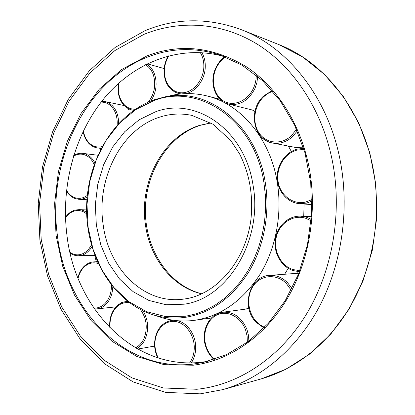 <?xml version="1.0" encoding="UTF-8"?>
<svg xmlns="http://www.w3.org/2000/svg" width="415" height="415" viewBox="0 0 415 415"><rect width="100%" height="100%" fill="white"/><g stroke="black" fill="none" stroke-linecap="round" stroke-linejoin="round"><path stroke-width="0.62" d="M94.662 255.344L96.347 261.777M224.328 56.554C179.503 43.933 133.454 62.717 103.786 98.786C74.186 135.202 60.792 186.75 66.955 235.326C75.25 309.86 136.556 374.18 208.123 361.247M100.793 148.394L99.989 150.629M158.431 316.521L162.483 317.843C173.045 320.992 183.918 321.791 195.097 320.245C221.195 316.038 242.884 300.673 260.169 274.133C276.006 248.123 282.475 213.704 277.21 182.061C270.139 138.19 240.508 103.916 207.028 95.948C196.072 93.225 185.178 92.867 174.336 94.874L170.171 95.766M291.346 151.532L288.399 146.075M254.94 111.49L252.351 110.022M300.802 148.461L300.59 148.025M296.528 273.547L297.612 271.581M246.183 309.03L248.73 307.743M284.612 274.263L288.212 268.339M303.744 216.319L304.076 204.019M127.893 109.902L128.873 108.932M121.595 302.784L121.164 302.245L121.507 302.826M193.234 365.221C227.664 361.029 262.311 338.567 285.281 301.923C308.091 265.201 317.48 215.743 309.673 170.591C301.705 125.449 277.329 87.16 246.214 66.685C213.253 46.843 180.229 43.217 147.138 55.818L121.574 69.57L99.284 89.183L80.998 113.549L67.24 141.505L58.37 171.903L54.609 203.599L56.061 235.455L62.722 266.326L74.467 295.044L91.025 320.427L111.962 341.265L136.623 356.381L164.107 364.671L193.234 365.221M220.142 55.055C195.325 47.222 171.245 47.855 147.89 56.948C84.411 81.335 47.16 162.068 57.379 235.289C65.586 308.693 123.654 372.712 193.67 364.033L203.801 362.3L226.668 354.535L248.45 341.478L268.261 323.358L285.219 300.657L298.499 274.149L307.442 244.85L311.592 213.964L310.736 182.813L304.947 152.73L294.551 124.967L280.099 100.601L262.322 80.484L242.049 65.197L220.142 55.055M222.637 389.659C259.723 379.253 295.345 350.54 318.279 308.599C341.016 266.575 349.539 212.802 340.788 163.692C329.505 99.029 288.705 47.818 241.769 29.844C208.346 17.508 176.1 17.788 145.027 30.689L115.163 47.424L89.355 70.737L68.34 99.289L52.617 131.768L42.512 166.892L38.237 203.428L39.897 240.145L47.502 275.814L60.943 309.165L79.996 338.884L104.269 363.602L133.106 381.899L165.564 392.393L200.263 393.84L222.637 389.659L261.108 378.926C296.621 368.956 330.449 342.105 352.127 303.272C373.614 264.345 381.593 214.773 373.267 169.377C362.518 109.638 323.835 61.856 278.885 44.597L241.769 29.844M333.053 164.61C323.539 111.967 294.588 67.785 258.229 44.779C221.672 21.954 179.721 19.837 143.938 34.357L114.903 50.547L89.723 73.242L69.16 101.141L53.742 132.94L43.814 167.385L39.591 203.231L41.184 239.258L48.597 274.248L61.716 306.929L80.297 335.994L103.916 360.101L131.903 377.863L163.303 387.973L196.814 389.265C236.566 385.239 277.179 360.002 304.294 317.61C331.232 275.161 342.396 217.258 333.053 164.61M210.83 122.897L199.688 125.335C162.607 136.566 138.786 182.87 145.504 225.184C150.023 258.327 172.464 287.185 201.742 293.851M182.055 299.308L186.231 298.722C216.786 293.732 245.426 261.206 250.878 219.934C253.441 195.74 249.623 173.626 239.419 153.586L230.787 140.514L212.9 124.178L191.839 115.38C180.764 113.103 169.896 113.736 159.236 117.274C120.832 129.599 96.29 179.13 103.102 224.302C108.398 268.007 142.947 303.827 182.055 299.308L186.128 298.748M184.141 304.195C227.29 298.712 263.26 240.332 253.031 185.074C244.715 129.314 195.413 96.467 155.48 111.817L139.175 119.759L124.749 131.664L112.776 146.869L103.683 164.625L97.8 184.141L95.32 204.6L96.337 225.153L100.824 244.964L108.647 263.193L119.551 279.025L133.148 291.678L148.912 300.455L166.176 304.766L184.141 304.195M174.336 94.874L154.074 99.802C113.995 114.099 86.751 160.792 86.595 208.755C86.325 256.703 113.378 302.68 153.877 315.026C164.459 318.175 175.343 318.881 186.522 317.148C211.655 312.671 232.467 297.477 248.969 271.581C264.101 246.199 270.253 212.817 265.206 182.112C256.33 124.272 208.169 87.332 165.486 96.762L154.126 99.787M263.883 182.299C254.322 119.214 198.329 82.953 153.809 100.617L135.632 109.659L119.598 123.068L106.313 140.094L96.254 159.91L89.744 181.64L87 204.393L88.11 227.259L93.059 249.316L101.706 269.662L113.783 287.393L128.889 301.648L146.459 311.624L165.767 316.645L185.93 316.204L196.015 313.849L205.923 310.052L215.51 304.838L224.629 298.245L233.142 290.339L240.907 281.214L247.802 270.985L253.705 259.79L258.509 247.786L262.135 235.155L264.516 222.082L265.605 208.781L265.393 195.449L263.883 182.299M311.862 204.595L299.646 203.692L306.42 203.163L311.847 201.182M299.646 203.692C287.554 202.826 277.77 191.585 277.215 178.471C276.556 165.362 285.167 152.398 296.995 149.177L303.661 148.352L297.104 149.172M303.982 149.41L296.777 150.142C284.306 153.498 275.783 168.231 278.154 181.822C280.343 195.455 293.057 205.046 305.725 202.032L311.826 199.646M258.836 133.786C262.264 138.745 266.804 141.816 272.453 142.999C279.534 144.207 286.117 142.2 292.202 136.976L297.275 130.969M272.66 91.207L267.997 93.422L263.795 96.664C254.089 105.784 251.915 122.57 259.048 132.982C266.031 143.528 281.002 145.203 291.102 136.027L296.549 129.304M224.577 102.583L228.53 104.082C239.797 105.934 248.621 100.689 255.012 88.343L256.932 82.481L257.689 76.391M225.361 56.954C221.159 59.942 217.963 63.983 215.769 69.066C210.493 81.345 214.436 96.379 224.427 101.483C234.335 106.769 248.16 100.518 253.658 87.783C255.412 83.731 256.268 79.53 256.231 75.182M185.671 93.634C195.89 91.876 205.02 79.644 205.264 66.96C205.404 61.555 204.273 56.772 201.861 52.612M168.791 55.771C166.099 60.284 164.641 65.181 164.423 70.457C163.904 83.099 172.433 93.583 182.979 92.773C193.515 92.161 203.48 79.996 203.848 66.862C203.983 61.399 202.779 56.616 200.238 52.518M223.955 56.45L224.474 56.897L223.903 56.435M180.489 93.992L178.486 93.5L181.189 93.925M150.868 101.001C156.253 92.472 157.487 83.565 154.577 74.269C152.855 69.653 150.183 66.265 146.573 64.107M118.903 83.005C117.985 88.047 118.28 92.815 119.795 97.292C122.824 105.182 127.97 109.171 135.228 109.264M148.368 102.043C154.613 93.634 156.248 84.484 153.265 74.596C151.574 70.068 148.944 66.773 145.38 64.714M133.64 110.349L132.312 110.079L133.723 110.291M118.581 123.478C118.623 116.076 116.548 110.151 112.356 105.711L109.923 103.688L107.241 102.261L104.964 101.576L101.763 101.296M83.394 130.834C84.167 135.56 85.941 139.445 88.722 142.48C92.529 146.396 96.975 147.782 102.054 146.625M117.155 125.034C117.59 117.269 115.629 111.038 111.267 106.354C108.315 103.439 104.933 102.028 101.125 102.116M101.099 148.435L97.53 147.953L101.369 147.916M94.786 162.773C92.317 158.053 88.976 155.049 84.764 153.773L82.808 153.374C79.659 153.016 76.63 153.7 73.72 155.438M66.504 190.309C68.703 194.044 71.556 196.518 75.063 197.727C79.265 199.034 83.348 198.251 87.3 195.382M94.158 164.516C91.808 159.282 88.405 155.978 83.955 154.603C80.37 153.628 76.884 154.167 73.486 156.206M75.504 198.655L78.829 199.288C81.698 199.439 84.473 198.671 87.145 196.99M70.197 253.202C72.786 254.96 75.556 255.811 78.508 255.759L81.112 255.427C85.485 254.338 89.08 251.433 91.891 246.718M70.011 252.398C73.263 254.613 76.713 255.324 80.36 254.53C84.976 253.347 88.649 250.141 91.378 244.912M86.673 213.938C82.922 210.851 78.892 209.86 74.586 210.96C70.996 211.998 67.972 214.327 65.503 217.948M94.381 308.91L96.934 308.879C99.974 308.537 102.754 307.25 105.28 305.009C109.918 300.621 112.424 294.603 112.797 286.952M93.78 308.029C97.587 308.304 101.073 307.053 104.238 304.278C109.062 299.651 111.464 293.317 111.453 285.281M98.179 263.504C93.085 261.958 88.447 263.094 84.261 266.907C81.262 269.812 79.208 273.615 78.093 278.32M136.654 348.543C140.41 346.546 143.315 343.272 145.359 338.723C149.037 329.131 148.264 319.851 143.04 310.887M135.466 347.858C139.191 345.96 142.054 342.774 144.067 338.298C147.865 328.016 146.661 318.45 140.457 309.611M129.262 302.644C121.636 301.954 115.93 305.679 112.128 313.802C110.297 318.232 109.664 323.005 110.224 328.125M191.294 362.866C193.987 358.804 195.444 354.052 195.673 348.616C196.3 335.73 187.86 322.896 177.656 320.738M189.639 362.881C192.472 358.876 194.007 354.12 194.246 348.605C194.775 335.362 185.624 322.631 175.114 321.49C164.605 320.152 155.329 330.267 154.961 343.018C154.816 348.346 155.936 353.352 158.323 358.036M210.218 319.249L208.506 318.315M248.891 341.146L248.476 335.273L246.992 329.567C241.717 317.335 233.583 311.561 222.585 312.251L217.455 313.735M247.376 342.276L247.107 336.072L245.597 330.029C240.939 316.946 227.513 309.979 217.232 314.798C206.878 319.425 201.898 334.35 206.348 346.982C208.123 351.998 210.903 356.101 214.685 359.291M248.393 308.729L222.585 312.251C208.771 313.73 200.274 332 205.944 347.215C207.682 352.143 210.379 356.241 214.036 359.504M291.978 288.581L287.445 282.568C282.133 277.407 276.131 275.015 269.434 275.404L293.825 273.568L298.65 273.77L293.825 273.568M291.159 290.173L286.288 283.429C276.784 273.724 261.699 274.657 254.006 284.887C246.178 294.982 247.231 311.95 256.346 321.599L260.174 324.95L264.495 327.373M293.151 270.585L299.448 271.721L293.057 270.575C281.157 266.669 273.355 252.714 275.295 239.393C277.111 226.056 288.399 215.561 300.834 216.179L305.969 217.024L311.234 219.26M311.11 220.749L305.207 218.083C292.751 214.451 279.43 223.395 276.343 236.924C273.08 250.395 280.633 265.579 292.886 269.558L299.848 270.653M173.61 320.276L171.525 320.432L173.128 320.209M127.68 301.451L126.305 301.518L127.607 301.389M97.572 262.176L94.117 261.855L97.38 261.74M86.626 212.345L84.043 210.836L81.314 209.917L79.073 209.627L75.094 210.083M217.206 98.537L218.575 97.79M253.954 110.421L228.53 104.082C215.478 101.198 208.937 83.176 215.38 68.833C217.533 63.832 220.645 59.791 224.723 56.71M296.626 147.657L303.495 147.813L296.626 147.657L272.453 142.999C253.306 140.13 247.812 109.908 263.587 96.036L272.126 90.594M278.885 44.597L302.685 56.969L324.514 74.472L343.495 96.721L358.819 123.094L369.791 152.741L375.871 184.587L376.763 217.439L372.395 250.012L362.964 281.038L348.916 309.351L330.88 333.951L309.647 354.062L286.085 369.148L261.108 378.926M210.939 122.965L200.414 125.294C168.091 135.539 145.068 172.796 145.406 211.344C145.551 249.903 169.164 285.873 201.856 293.794M219.919 99.227L207.028 95.948M211.463 317.89L195.097 320.245M153.877 315.026L162.483 317.843M168.241 55.916C165.642 60.45 164.236 65.342 164.024 70.576C164.179 82.673 168.998 90.314 178.486 93.5M118.503 83.363C117.647 88.431 117.979 93.214 119.494 97.722C122 104.518 126.269 108.637 132.312 110.079M83.145 131.347C83.975 136.13 85.812 140.078 88.654 143.191C91.191 145.873 94.148 147.46 97.53 147.953M66.431 190.967C68.734 194.806 71.717 197.358 75.39 198.635L78.829 199.288L86.927 199.75M86.595 209.938L79.073 209.627L74.959 210.099C71.209 211.188 68.05 213.585 65.482 217.299M94.77 255.344L78.508 255.759M94.117 261.855C90.449 262.026 87.155 263.484 84.235 266.217C81.174 269.19 79.058 273.049 77.88 277.791M116.003 306.861L96.934 308.879M126.305 301.518C119.821 302.416 115.007 306.369 111.863 313.372C110.022 317.823 109.347 322.611 109.845 327.741M154.624 346.074L137.604 349.082M171.525 320.432C161.316 322.777 155.667 330.267 154.572 342.894C154.422 348.169 155.49 353.16 157.767 357.86M269.434 275.404C249.342 276.042 240.736 307.069 256.102 322.248L263.909 327.969M311.426 216.682L300.834 216.179M208.589 318.3L210.255 319.197M97.836 155.241L82.808 153.374M124.194 105.55L104.964 101.576M164.158 68.568L147.211 63.791M218.622 97.847L217.304 98.563M127.882 109.902L128.785 108.891"/></g></svg>

